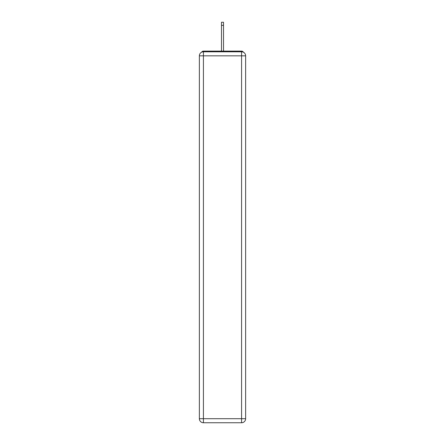 <?xml version="1.0" encoding="UTF-8"?>
<svg xmlns="http://www.w3.org/2000/svg" width="445" height="445" viewBox="0 0 445 445"><rect width="100%" height="100%" fill="white"/><g stroke="black" fill="none" stroke-linecap="round" stroke-linejoin="round"><path stroke-width="0.67" d="M245.634 55.836A4.05 4.05 0 0 0 241.585 51.792A4.05 4.05 0 0 1 245.634 55.836L245.634 418.701L241.585 418.701L241.585 422.75L203.415 422.75A4.05 4.05 0 0 1 199.366 418.701L199.366 55.836A4.05 4.05 0 0 1 203.415 51.792L241.585 51.792L241.585 55.836L203.415 55.836L203.415 418.701L241.585 418.701L241.585 55.836L245.634 55.836L245.595 55.297M199.366 55.836L203.415 55.836L203.415 51.792A4.05 4.05 0 0 0 199.366 55.836L199.405 55.297M243.387 52.215A2.025 2.025 0 0 0 241.585 51.119L203.415 51.119A2.025 2.025 0 0 0 201.613 52.215M241.585 51.119L233.024 51.119M211.976 51.119L203.415 51.119M241.585 422.75A4.05 4.05 0 0 0 245.634 418.701A4.05 4.05 0 0 1 241.585 422.75M223.512 25.354L221.488 25.354L221.488 22.25L223.512 22.25L223.512 51.119M221.488 25.354L221.488 51.119M203.415 422.75L203.415 418.701L199.366 418.701A4.05 4.05 0 0 0 203.415 422.75"/></g></svg>
